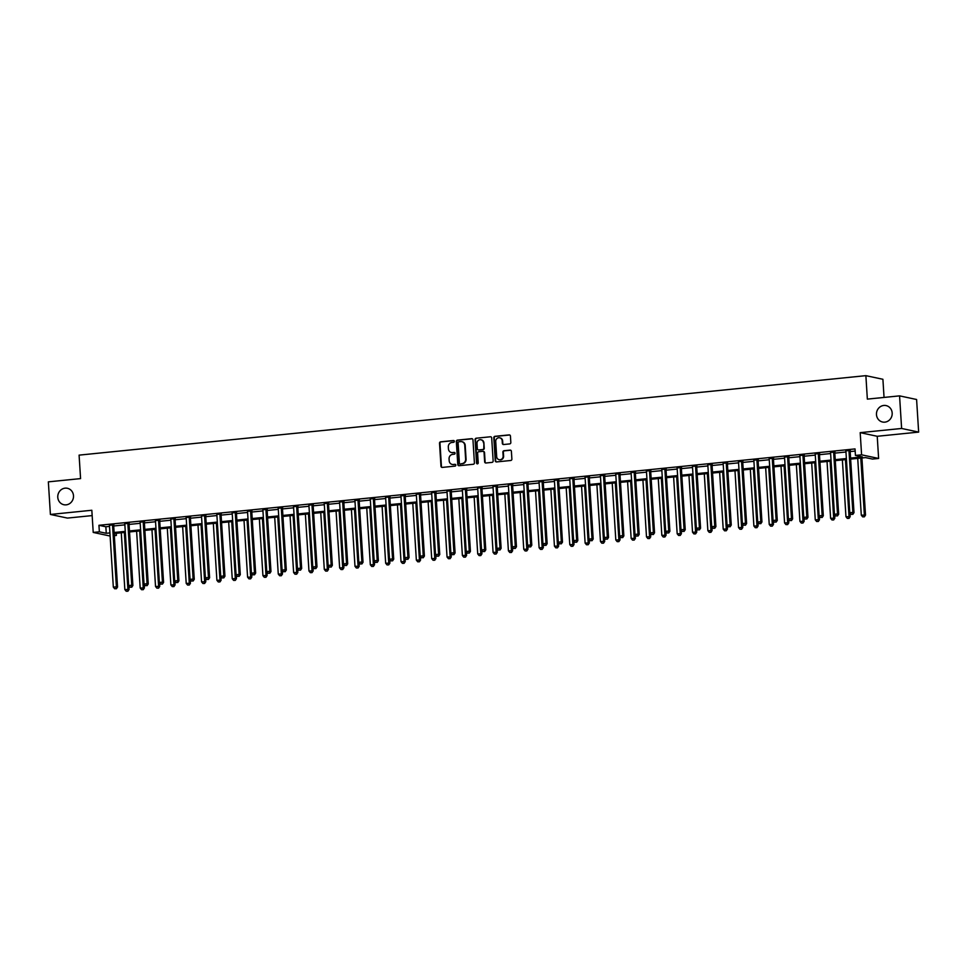 <?xml version="1.0" encoding="UTF-8"?>
<svg xmlns="http://www.w3.org/2000/svg" width="967" height="967" viewBox="0 0 967 967"><rect width="100%" height="100%" fill="white"/><g stroke="black" fill="none" stroke-linecap="round" stroke-linejoin="round"><path stroke-width="1.45" d="M454.345 441.327A0.907 0.846 -78 0 0 453.45 440.517L440.65 441.81A1.293 1.209 -78 0 0 439.526 443.212L440.976 466.251A1.293 1.209 -78 0 0 442.257 467.412L455.058 466.118A0.907 0.846 -78 0 0 455.191 464.341A0.907 0.846 -78 0 0 454.949 464.317L453.293 464.486A4.122 3.856 -78 0 1 449.184 460.788L449.063 458.866A4.122 3.856 -78 0 1 452.653 454.381L454.309 454.212A0.907 0.846 -78 0 0 454.442 452.435A0.907 0.846 -78 0 0 454.2 452.423L452.544 452.592A4.122 3.856 -78 0 1 448.434 448.881L448.313 446.959A4.122 3.856 -78 0 1 451.903 442.475L453.559 442.306A0.907 0.846 -78 0 0 454.345 441.327M453.922 440.614A0.907 0.846 -78 0 0 453.91 440.614L441.109 441.907A1.293 1.209 -78 0 0 439.985 443.309L441.435 466.348A1.293 1.209 -78 0 0 442.149 467.412M454.949 464.317L455.409 464.426A0.907 0.846 -78 0 0 455.409 464.426L453.293 464.486M454.2 452.423L454.659 452.52A0.907 0.846 -78 0 0 454.659 452.52L452.544 452.592M876.477 414.601A8.401 7.845 -78 0 0 882.569 422.023A8.401 7.845 -78 0 0 892.178 413.018A8.401 7.845 -78 0 0 886.086 405.584A8.401 7.845 -78 0 0 876.477 414.601M57.778 497.304A8.401 7.845 -78 0 0 63.882 504.726A8.401 7.845 -78 0 0 73.492 495.72A8.401 7.845 -78 0 0 67.388 488.287A8.401 7.845 -78 0 0 57.778 497.304M509.706 443.913A1.293 1.209 -78 0 0 510.83 442.511L510.431 436.044A1.293 1.209 -78 0 0 509.138 434.896L494.923 436.322A1.293 1.209 -78 0 0 493.799 437.725L495.249 460.763A1.293 1.209 -78 0 0 496.542 461.924L510.757 460.485A1.293 1.209 -78 0 0 511.881 459.083L511.386 451.275A1.293 1.209 -78 0 0 510.105 450.126L504.012 450.731A1.293 1.209 -78 0 0 502.888 452.133L503.13 456.013A3.445 3.215 -78 0 1 499.19 459.712A3.445 3.215 -78 0 1 496.687 456.666L495.733 441.496A3.445 3.215 -78 0 1 499.673 437.797A3.445 3.215 -78 0 1 502.187 440.843L502.344 443.37A1.293 1.209 -78 0 0 503.626 444.53L509.706 443.913M899.564 395.866L916.595 399.504L918.65 432.104L901.619 428.466L899.564 395.866L867.351 399.117L865.876 375.655L79.089 455.131L80.575 478.605L48.35 481.856L50.405 514.456L91.829 510.262L93.219 532.43L99.359 531.814L98.948 525.299L855.033 448.918L855.444 455.433L861.585 454.816L878.616 458.455L872.488 459.071L865.574 457.596L850.634 459.107M901.619 428.466L860.195 432.648L861.585 454.816M472.96 439.84A1.293 1.209 -78 0 0 471.678 438.68L457.451 440.118A1.293 1.209 -78 0 0 456.327 441.508L457.778 464.547A1.293 1.209 -78 0 0 459.071 465.707L473.286 464.269A1.293 1.209 -78 0 0 474.41 462.867L472.96 439.84M476.187 438.22L490.402 436.782A1.293 1.209 -78 0 1 491.695 437.942L493.146 460.981A1.293 1.209 -78 0 1 492.022 462.383L485.93 463A1.293 1.209 -78 0 1 484.648 461.839L484.056 452.496A1.293 1.209 -78 0 0 482.775 451.335L478.738 451.746A1.293 1.209 -78 0 0 477.613 453.148L478.23 462.879A0.907 0.846 -78 0 1 477.19 463.846A0.907 0.846 -78 0 1 476.538 463.048L475.063 439.622A1.293 1.209 -78 0 1 476.187 438.22L490.402 436.782M50.405 514.456L67.436 518.082L92.167 515.592M98.948 525.299L105.85 526.773L109.513 526.399M113.707 525.975L124.852 524.851M129.046 524.428L140.203 523.304M144.397 522.869L155.542 521.745M159.736 521.322L170.881 520.198M175.075 519.775L186.232 518.65M190.426 518.227L201.571 517.103M205.766 516.68L216.91 515.544M221.105 515.121L232.249 513.997M236.456 513.574L247.6 512.45M251.795 512.027L262.939 510.902M267.134 510.479L278.278 509.343M282.485 508.92L293.63 507.796M297.824 507.373L308.969 506.249M313.163 505.826L324.308 504.701M328.502 504.278L339.659 503.154M343.853 502.731L354.998 501.595M359.192 501.172L370.337 500.048M374.531 499.625L385.688 498.501M389.882 498.078L401.027 496.953M405.221 496.53L416.366 495.394M420.56 494.971L431.705 493.847M435.912 493.424L447.056 492.3M451.251 491.877L462.395 490.752M466.59 490.329L477.734 489.205M481.941 488.782L493.085 487.646M497.28 487.223L508.424 486.099M512.619 485.676L523.763 484.552M527.958 484.129L539.115 483.004M543.309 482.581L554.454 481.445M558.648 481.022L569.793 479.898M573.987 479.475L585.144 478.351M589.338 477.928L600.483 476.804M604.677 476.38L615.822 475.256M620.016 474.821L631.161 473.697M635.367 473.274L646.512 472.15M650.706 471.727L661.851 470.603M666.045 470.18L677.19 469.055M681.397 468.632L692.541 467.496M696.736 467.073L707.88 465.949M712.075 465.526L723.219 464.402M727.414 463.979L738.57 462.855M742.765 462.431L753.909 461.307M758.104 460.872L769.248 459.748M773.443 459.325L784.6 458.201M788.794 457.778L799.939 456.654M804.133 456.231L815.278 455.106M819.472 454.683L830.617 453.547M834.823 453.124L845.968 452M850.162 451.577L855.179 451.069M113.792 524.839L109.416 525.286M129.131 523.292L124.755 523.739M144.47 521.745L140.094 522.192M159.821 520.198L155.445 520.633M175.16 518.65L170.784 519.086M190.499 517.091L186.123 517.538M205.85 515.544L201.462 515.991M221.189 513.997L216.813 514.432M236.528 512.45L232.153 512.885M251.879 510.89L247.492 511.338M267.218 509.343L262.843 509.79M282.557 507.796L278.182 508.243M297.909 506.249L293.521 506.684M313.248 504.689L308.872 505.137M328.587 503.142L324.211 503.589M343.938 501.595L339.55 502.042M359.277 500.048L354.901 500.483M374.616 498.501L370.24 498.936M389.955 496.941L385.579 497.389M405.306 495.394L400.918 495.841M420.645 493.847L416.269 494.294M435.984 492.3L431.608 492.735M451.335 490.74L446.947 491.188M466.674 489.193L462.299 489.64M482.013 487.646L477.638 488.093M497.364 486.099L492.977 486.534M512.703 484.552L508.328 484.987M528.042 482.992L523.667 483.44M543.394 481.445L539.006 481.892M558.733 479.898L554.357 480.345M574.072 478.351L569.696 478.786M589.411 476.791L585.035 477.239M604.762 475.244L600.374 475.691M620.101 473.697L615.725 474.144M635.44 472.15L631.064 472.585M650.791 470.603L646.403 471.038M666.13 469.043L661.754 469.491M681.469 467.496L677.093 467.943M696.82 465.949L692.432 466.384M712.159 464.402L707.784 464.837M727.498 462.842L723.123 463.29M742.849 461.295L738.462 461.743M758.188 459.748L753.813 460.195M773.527 458.201L769.152 458.636M788.867 456.654L784.491 457.089M804.218 455.094L799.83 455.542M819.557 453.547L815.181 453.994M834.896 452L830.52 452.435M850.247 450.453L845.859 450.888M884.043 397.437L882.907 379.282L865.876 375.655M860.195 432.648L877.226 436.286L918.65 432.104M877.226 436.286L878.616 458.455M116.258 533.288L116.391 535.452L114.324 535.658M850.573 458.092L862.359 456.907L855.444 455.433M99.359 531.814L106.261 533.288L109.924 532.914M114.118 532.491L125.263 531.366M129.457 530.943L140.614 529.819M144.808 529.396L155.953 528.272M160.147 527.849L171.292 526.713M175.486 526.29L186.631 525.166M190.837 524.743L201.982 523.618M206.176 523.195L217.321 522.071M221.516 521.648L232.66 520.524M236.867 520.089L248.011 518.965M252.206 518.542L263.35 517.418M267.545 516.994L278.689 515.87M282.884 515.447L294.041 514.323M298.235 513.9L309.38 512.764M313.574 512.341L324.719 511.217M328.913 510.794L340.07 509.669M344.264 509.246L355.409 508.122M359.603 507.699L370.748 506.575M374.942 506.14L386.087 505.016M390.293 504.593L401.438 503.469M405.632 503.045L416.777 501.921M420.971 501.498L432.116 500.374M436.322 499.951L447.467 498.815M451.662 498.392L462.806 497.268M467.001 496.845L478.145 495.72M482.34 495.297L493.496 494.173M497.691 493.75L508.835 492.614M513.03 492.191L524.174 491.067M528.369 490.644L539.526 489.52M543.72 489.097L554.865 487.972M559.059 487.549L570.204 486.425M574.398 486.002L585.543 484.866M589.749 484.443L600.894 483.319M605.088 482.896L616.233 481.771M620.427 481.348L631.572 480.224M635.778 479.801L646.923 478.665M651.117 478.242L662.262 477.118M666.456 476.695L677.601 475.571M681.808 475.148L692.952 474.023M697.147 473.6L708.291 472.476M712.486 472.053L723.63 470.917M727.825 470.494L738.981 469.37M743.176 468.947L754.32 467.823M758.515 467.399L769.659 466.275M773.854 465.852L784.999 464.716M789.205 464.293L800.35 463.169M804.544 462.746L815.689 461.622M819.883 461.199L831.028 460.074M835.234 459.651L846.379 458.527M110.117 536.044L93.219 532.43M114.275 534.993L116.391 535.452M846.439 459.53L835.295 460.655M831.1 461.078L819.956 462.202M815.749 462.625L804.604 463.749M800.41 464.184L789.265 465.308M785.071 465.731L773.926 466.856M769.72 467.279L758.575 468.403M754.381 468.826L743.236 469.95M739.042 470.373L727.897 471.509M723.691 471.932L712.546 473.056M708.352 473.479L697.207 474.604M693.013 475.027L681.868 476.151M677.674 476.574L666.517 477.698M662.322 478.133L651.178 479.257M646.983 479.68L635.839 480.804M631.644 481.228L620.5 482.352M616.293 482.775L605.149 483.899M600.954 484.322L589.81 485.458M585.615 485.881L574.471 487.005M570.264 487.428L559.119 488.553M554.925 488.976L543.78 490.1M539.586 490.523L528.441 491.647M524.235 492.082L513.09 493.206M508.896 493.629L497.751 494.753M493.557 495.177L482.412 496.301M478.218 496.724L467.061 497.848M462.867 498.271L451.722 499.407M447.528 499.83L436.383 500.954M432.189 501.377L421.044 502.502M416.837 502.925L405.693 504.049M401.498 504.472L390.354 505.608M386.159 506.031L375.015 507.155M370.808 507.578L359.664 508.702M355.469 509.125L344.325 510.25M340.13 510.673L328.985 511.797M324.779 512.22L313.634 513.356M309.44 513.779L298.295 514.903M294.101 515.326L282.956 516.451M278.762 516.874L267.605 517.998M263.411 518.421L252.266 519.557M248.072 519.98L236.927 521.104M232.733 521.527L221.576 522.651M217.382 523.074L206.237 524.199M202.043 524.622L190.898 525.746M186.704 526.169L175.559 527.305M171.352 527.728L160.208 528.852M156.013 529.275L144.869 530.399M140.674 530.823L129.53 531.947M125.323 532.37L114.179 533.506M105.85 526.773L106.261 533.288M451.662 452.568A4.122 3.856 -78 0 0 453.003 452.689M452.411 464.474A4.122 3.856 -78 0 0 453.753 464.583M472.247 438.764A1.293 1.209 -78 0 0 472.138 438.776L457.923 440.215A1.293 1.209 -78 0 0 456.799 441.617L458.237 464.656A1.293 1.209 -78 0 0 458.95 465.719M458.89 441.774A0.907 0.846 -78 0 0 458.104 442.753L459.385 462.975A0.907 0.846 -78 0 0 460.739 463.882L462.033 463.604A4.122 3.856 -78 0 0 465.623 459.12L464.752 445.303A4.122 3.856 -78 0 0 460.643 441.593L458.89 441.774M461.984 441.714A4.122 3.856 -78 0 1 465.212 445.4L466.082 459.216A4.122 3.856 -78 0 1 462.492 463.701L460.739 463.882M483.355 451.432A1.293 1.209 -78 0 1 484.527 452.592L485.108 461.936A1.293 1.209 -78 0 0 485.821 463M476.646 438.317A1.293 1.209 -78 0 0 475.522 439.719L476.997 463.145A0.907 0.846 -78 0 0 477.432 463.858M483.452 442.801A3.445 3.215 -78 0 0 480.95 439.755A3.445 3.215 -78 0 0 477.009 443.454L477.347 448.797A1.293 1.209 -78 0 0 478.629 449.957L482.666 449.546A1.293 1.209 -78 0 0 483.79 448.144L483.911 442.898A3.445 3.215 -78 0 0 481.179 439.816M483.911 442.898L484.249 448.241A1.293 1.209 -78 0 1 483.125 449.643L479.088 450.054M499.903 437.858A3.445 3.215 -78 0 1 502.647 440.94L502.804 443.466A1.293 1.209 -78 0 0 503.517 444.53M499.431 459.748A3.445 3.215 -78 0 0 503.602 456.11L503.13 456.013M510.673 450.211A1.293 1.209 -78 0 0 510.564 450.223L504.472 450.84A1.293 1.209 -78 0 0 503.348 452.242L503.602 456.11M509.718 434.981A1.293 1.209 -78 0 0 509.597 434.993L495.382 436.431A1.293 1.209 -78 0 0 494.258 437.821L495.708 460.86A1.293 1.209 -78 0 0 496.422 461.936M121.274 532.781L124.84 589.58L129.058 589.507L128.829 585.748M127.439 591.127L126.218 591.248L127.898 591.224L127.91 589.266L124.332 532.479M126.218 591.248L124.84 589.58M129.058 589.507L127.898 591.224M112.643 524.597L112.583 524.767A1.318 1.221 -78 0 0 112.535 525.262L116.403 586.812L113.332 587.126L109.464 525.577A1.318 1.221 -78 0 0 109.344 525.093L109.271 524.936M113.901 524.477L113.743 525.021A1.318 1.221 -78 0 0 113.683 525.516L117.551 587.054L116.403 586.812L115.931 588.673L114.71 588.794L115.931 588.673M116.391 588.77L117.551 587.054M113.332 587.126L114.71 588.794M136.613 531.234L140.179 588.021L144.397 587.96L144.168 584.201M142.79 589.58L141.557 589.701L143.249 589.677L143.249 587.718L139.683 530.919M141.557 589.701L140.179 588.021M144.397 587.96L143.249 589.677M151.952 529.686L155.53 586.473L159.748 586.413L159.507 582.654M158.129 588.033L156.896 588.154L158.588 588.129L158.6 586.171L155.022 529.372M156.896 588.154L155.53 586.473M159.748 586.413L158.588 588.129M167.291 528.139L170.869 584.926L175.087 584.866L174.858 581.107M173.468 586.473L172.247 586.606L173.927 586.582L173.939 584.612L170.361 527.825M172.247 586.606L170.869 584.926M175.087 584.866L173.927 586.582M127.982 523.05L127.934 523.22A1.318 1.221 -78 0 0 127.874 523.715L131.742 585.265L128.671 585.567L124.803 524.029A1.318 1.221 -78 0 0 124.683 523.546L124.61 523.389M129.252 522.917L129.082 523.461A1.318 1.221 -78 0 0 129.022 523.957L132.89 585.506L131.742 585.265L131.27 587.126L130.049 587.247L131.27 587.126M131.742 587.223L132.89 585.506M128.671 585.567L130.049 587.247M143.321 521.503L143.273 521.672A1.318 1.221 -78 0 0 143.213 522.168L147.081 583.705L144.023 584.02L140.142 522.47A1.318 1.221 -78 0 0 140.022 521.999L139.949 521.842M144.591 521.37L144.421 521.914A1.318 1.221 -78 0 0 144.361 522.41L148.241 583.959L147.081 583.705L146.621 585.567L145.388 585.7L146.621 585.567M147.081 585.676L148.241 583.959M144.023 584.02L145.388 585.7M158.673 519.944L158.612 520.125A1.318 1.221 -78 0 0 158.552 520.621L162.432 582.158L159.362 582.472L155.494 520.923A1.318 1.221 -78 0 0 155.373 520.451L155.3 520.294M159.93 519.823L159.76 520.367A1.318 1.221 -78 0 0 159.712 520.862L163.58 582.412L162.432 582.158L161.96 584.02L160.727 584.141L161.96 584.02M162.42 584.116L163.58 582.412M159.362 582.472L160.727 584.141M182.642 526.58L186.208 583.379L190.426 583.306L190.197 579.547M188.807 584.926L187.586 585.047L189.278 585.023L189.278 583.065L185.712 526.278M187.586 585.047L186.208 583.379M190.426 583.306L189.278 585.023M174.012 518.397L173.963 518.566A1.318 1.221 -78 0 0 173.903 519.061L177.771 580.611L174.701 580.925L170.833 519.376A1.318 1.221 -78 0 0 170.712 518.892L170.639 518.735M175.281 518.276L175.112 518.82A1.318 1.221 -78 0 0 175.051 519.315L178.919 580.853L177.771 580.611L177.299 582.472L176.079 582.593L177.299 582.472M177.759 582.569L178.919 580.853M174.701 580.925L176.079 582.593M197.981 525.033L201.559 581.832L205.778 581.759L205.536 578M204.158 583.379L202.925 583.5L204.617 583.476L204.629 581.518L201.051 524.73M202.925 583.5L201.559 581.832M205.778 581.759L204.617 583.476M189.351 516.849L189.302 517.019A1.318 1.221 -78 0 0 189.242 517.514L193.11 579.064L190.052 579.366L186.172 517.828A1.318 1.221 -78 0 0 186.051 517.345L185.978 517.188M190.62 516.716L190.451 517.26A1.318 1.221 -78 0 0 190.39 517.756L194.27 579.306L193.11 579.064L192.651 580.925L191.418 581.046L192.651 580.925M193.11 581.022L194.27 579.306M190.052 579.366L191.418 581.046M213.32 523.485L216.898 580.273L221.117 580.212L220.875 576.453M219.497 581.832L218.276 581.953L219.956 581.929L219.968 579.97L216.39 523.171M218.276 581.953L216.898 580.273M221.117 580.212L219.956 581.929M204.702 515.302L204.641 515.471A1.318 1.221 -78 0 0 204.581 515.967L208.461 577.517L205.391 577.819L201.523 516.281A1.318 1.221 -78 0 0 201.402 515.798L201.329 515.641M205.959 515.169L205.79 515.713A1.318 1.221 -78 0 0 205.741 516.209L209.609 577.758L208.461 577.517L207.99 579.378L206.757 579.499L207.99 579.378M208.449 579.475L209.609 577.758M205.391 577.819L206.757 579.499M228.671 521.938L232.237 578.725L236.456 578.665L236.226 574.906M234.836 580.285L233.615 580.405L235.295 580.381L235.307 578.411L231.742 521.624M233.615 580.405L232.237 578.725M236.456 578.665L235.295 580.381M220.041 513.755L219.993 513.924A1.318 1.221 -78 0 0 219.932 514.42L223.8 575.957L220.73 576.272L216.862 514.722A1.318 1.221 -78 0 0 216.741 514.251L216.668 514.093M221.298 513.622L221.141 514.166A1.318 1.221 -78 0 0 221.08 514.662L224.948 576.211L223.8 575.957L223.329 577.819L222.108 577.952L223.329 577.819M223.788 577.915L224.948 576.211M220.73 576.272L222.108 577.952M244.01 520.391L247.588 577.178L251.807 577.118L251.565 573.346M250.187 578.725L248.954 578.858L250.646 578.822L250.646 576.864L247.081 520.077M248.954 578.858L247.588 577.178M251.807 577.118L250.646 578.822M235.38 512.196L235.332 512.365A1.318 1.221 -78 0 0 235.271 512.861L239.139 574.41L236.069 574.724L232.201 513.175A1.318 1.221 -78 0 0 232.08 512.703L232.007 512.534M236.649 512.075L236.48 512.619A1.318 1.221 -78 0 0 236.419 513.114L240.3 574.652L239.139 574.41L238.68 576.272L237.447 576.392L238.68 576.272M239.139 576.368L240.3 574.652M236.069 574.724L237.447 576.392M259.349 518.832L262.927 575.631L267.146 575.558L266.904 571.799M265.526 577.178L264.293 577.299L265.985 577.275L265.998 575.317L262.42 518.53M264.293 577.299L262.927 575.631M267.146 575.558L265.985 577.275M250.719 510.649L250.671 510.818A1.318 1.221 -78 0 0 250.61 511.313L254.49 572.863L251.42 573.165L247.54 511.628A1.318 1.221 -78 0 0 247.431 511.144L247.359 510.987M251.988 510.516L251.819 511.072A1.318 1.221 -78 0 0 251.771 511.567L255.639 573.105L254.49 572.863L254.019 574.724L252.786 574.845L254.019 574.724M254.478 574.821L255.639 573.105M251.42 573.165L252.786 574.845M274.701 517.285L278.266 574.072L282.485 574.011L282.255 570.252M280.865 575.631L279.644 575.752L281.324 575.728L281.337 573.769L277.759 516.97M279.644 575.752L278.266 574.072M282.485 574.011L281.324 575.728M266.07 509.101L266.01 509.271A1.318 1.221 -78 0 0 265.961 509.766L269.829 571.316L266.759 571.618L262.891 510.08A1.318 1.221 -78 0 0 262.77 509.597L262.698 509.44M267.327 508.968L267.17 509.512A1.318 1.221 -78 0 0 267.11 510.008L270.978 571.557L269.829 571.316L269.358 573.177L268.137 573.298L269.358 573.177M269.817 573.274L270.978 571.557M266.759 571.618L268.137 573.298M290.04 515.737L293.617 572.524L297.836 572.464L297.594 568.705M296.216 574.084L294.983 574.205L296.676 574.18L296.676 572.222L293.11 515.423M294.983 574.205L293.617 572.524M297.836 572.464L296.676 574.18M281.409 507.554L281.361 507.723A1.318 1.221 -78 0 0 281.3 508.219L285.168 569.756L282.098 570.071L278.23 508.521A1.318 1.221 -78 0 0 278.109 508.05L278.037 507.893M282.678 507.421L282.509 507.965A1.318 1.221 -78 0 0 282.449 508.461L286.317 570.01L285.168 569.756L284.709 571.618L283.476 571.751L284.709 571.618M285.168 571.727L286.317 570.01M282.098 570.071L283.476 571.751M305.379 514.19L308.957 570.977L313.175 570.917L312.933 567.158M311.555 572.524L310.322 572.657L312.015 572.633L312.027 570.663L308.449 513.876M310.322 572.657L308.957 570.977M313.175 570.917L312.015 572.633M296.748 505.995L296.7 506.176A1.318 1.221 -78 0 0 296.639 506.672L300.519 568.209L297.449 568.523L293.569 506.974A1.318 1.221 -78 0 0 293.46 506.503L293.376 506.345M298.017 505.874L297.848 506.418A1.318 1.221 -78 0 0 297.788 506.913L301.668 568.451L300.519 568.209L300.048 570.071L298.815 570.192L300.048 570.071M300.507 570.167L301.668 568.451M297.449 568.523L298.815 570.192M320.73 512.631L324.296 569.43L328.514 569.358L328.284 565.598M326.894 570.977L325.674 571.098L327.354 571.074L327.366 569.116L323.788 512.329M325.674 571.098L324.296 569.43M328.514 569.358L327.354 571.074M312.099 504.448L312.039 504.617A1.318 1.221 -78 0 0 311.99 505.112L315.858 566.662L312.788 566.976L308.92 505.427A1.318 1.221 -78 0 0 308.799 504.943L308.727 504.786M313.356 504.327L313.199 504.871A1.318 1.221 -78 0 0 313.139 505.366L317.007 566.904L315.858 566.662L315.387 568.523L314.166 568.644L315.387 568.523M315.846 568.62L317.007 566.904M312.788 566.976L314.166 568.644M336.069 511.084L339.635 567.883L343.865 567.81L343.623 564.051M342.245 569.43L341.013 569.551L342.705 569.527L342.705 567.569L339.139 510.781M341.013 569.551L339.635 567.883M343.865 567.81L342.705 569.527M327.438 502.9L327.39 503.07A1.318 1.221 -78 0 0 327.329 503.565L331.197 565.115L328.127 565.417L324.259 503.88A1.318 1.221 -78 0 0 324.138 503.396L324.066 503.239M328.707 502.767L328.538 503.311A1.318 1.221 -78 0 0 328.478 503.807L332.346 565.357L331.197 565.115L330.726 566.976L329.505 567.097L330.726 566.976M331.197 567.073L332.346 565.357M328.127 565.417L329.505 567.097M351.408 509.536L354.986 566.324L359.204 566.263L358.962 562.504M357.585 567.883L356.352 568.004L358.044 567.98L358.056 566.021L354.478 509.222M356.352 568.004L354.986 566.324M359.204 566.263L358.044 567.98M342.777 501.353L342.729 501.522A1.318 1.221 -78 0 0 342.669 502.018L346.549 563.568L343.478 563.87L339.598 502.332A1.318 1.221 -78 0 0 339.477 501.849L339.405 501.692M344.047 501.22L343.877 501.764A1.318 1.221 -78 0 0 343.817 502.26L347.697 563.809L346.549 563.568L346.077 565.429L344.844 565.55L346.077 565.429M346.537 565.526L347.697 563.809M343.478 563.87L344.844 565.55M366.747 507.989L370.325 564.776L374.543 564.716L374.314 560.957M372.924 566.324L371.703 566.457L373.383 566.432L373.395 564.462L369.817 507.675M371.703 566.457L370.325 564.776M374.543 564.716L373.383 566.432M358.128 499.794L358.068 499.975A1.318 1.221 -78 0 0 358.008 500.471L361.888 562.008L358.817 562.323L354.949 500.773A1.318 1.221 -78 0 0 354.829 500.302L354.756 500.144M359.386 499.673L359.216 500.217A1.318 1.221 -78 0 0 359.168 500.713L363.036 562.262L361.888 562.008L361.416 563.87L360.183 564.003L361.416 563.87M361.876 563.966L363.036 562.262M358.817 562.323L360.183 564.003M382.098 506.442L385.664 563.229L389.882 563.169L389.653 559.397M388.263 564.776L387.042 564.909L388.734 564.873L388.734 562.915L385.168 506.128M387.042 564.909L385.664 563.229M389.882 563.169L388.734 564.873M373.467 498.247L373.419 498.416A1.318 1.221 -78 0 0 373.359 498.912L377.227 560.461L374.156 560.775L370.288 499.226A1.318 1.221 -78 0 0 370.168 498.754L370.095 498.585M374.737 498.126L374.567 498.67A1.318 1.221 -78 0 0 374.507 499.165L378.375 560.703L377.227 560.461L376.755 562.323L375.534 562.443L376.755 562.323M377.215 562.419L378.375 560.703M374.156 560.775L375.534 562.443M397.437 504.883L401.015 561.682L405.233 561.609L404.992 557.85M403.614 563.229L402.381 563.35L404.073 563.326L404.085 561.368L400.507 504.581M402.381 563.35L401.015 561.682M405.233 561.609L404.073 563.326M388.807 496.7L388.758 496.869A1.318 1.221 -78 0 0 388.698 497.364L392.566 558.914L389.508 559.216L385.628 497.679A1.318 1.221 -78 0 0 385.507 497.195L385.434 497.038M390.076 496.567L389.906 497.123A1.318 1.221 -78 0 0 389.846 497.618L393.726 559.156L392.566 558.914L392.106 560.775L390.873 560.896L392.106 560.775M392.566 560.872L393.726 559.156M389.508 559.216L390.873 560.896M412.776 503.336L416.354 560.123L420.572 560.062L420.331 556.303M418.953 561.682L417.732 561.803L419.412 561.779L419.424 559.82L415.846 503.021M417.732 561.803L416.354 560.123M420.572 560.062L419.412 561.779M404.158 495.152L404.097 495.322A1.318 1.221 -78 0 0 404.037 495.817L407.917 557.367L404.847 557.669L400.979 496.131A1.318 1.221 -78 0 0 400.858 495.648L400.785 495.491M405.415 495.019L405.246 495.563A1.318 1.221 -78 0 0 405.197 496.059L409.065 557.608L407.917 557.367L407.445 559.228L406.213 559.349L407.445 559.228M407.905 559.325L409.065 557.608M404.847 557.669L406.213 559.349M428.127 501.788L431.693 558.575L435.912 558.515L435.682 554.756M434.292 560.135L433.071 560.256L434.751 560.231L434.763 558.273L431.197 501.474M433.071 560.256L431.693 558.575M435.912 558.515L434.751 560.231M419.497 493.605L419.448 493.774A1.318 1.221 -78 0 0 419.388 494.27L423.256 555.807L420.186 556.122L416.318 494.572A1.318 1.221 -78 0 0 416.197 494.101L416.124 493.944M420.754 493.472L420.597 494.016A1.318 1.221 -78 0 0 420.536 494.512L424.404 556.061L423.256 555.807L422.784 557.669L421.564 557.802L422.784 557.669M423.244 557.778L424.404 556.061M420.186 556.122L421.564 557.802M443.466 500.241L447.044 557.028L451.263 556.968L451.021 553.209M449.643 558.575L448.41 558.708L450.102 558.684L450.102 556.714L446.536 499.927M448.41 558.708L447.044 557.028M451.263 556.968L450.102 558.684M434.836 492.046L434.787 492.227A1.318 1.221 -78 0 0 434.727 492.723L438.595 554.26L435.525 554.575L431.657 493.025A1.318 1.221 -78 0 0 431.536 492.554L431.463 492.396M436.105 491.925L435.936 492.469A1.318 1.221 -78 0 0 435.875 492.965L439.755 554.502L438.595 554.26L438.136 556.122L436.903 556.243L438.136 556.122M438.595 556.218L439.755 554.502M435.525 554.575L436.903 556.243M458.805 498.682L462.383 555.481L466.602 555.409L466.36 551.649M464.982 557.028L463.749 557.149L465.441 557.125L465.453 555.167L461.875 498.38M463.749 557.149L462.383 555.481M466.602 555.409L465.441 557.125M450.175 490.499L450.126 490.668A1.318 1.221 -78 0 0 450.066 491.163L453.946 552.713L450.876 553.027L446.996 491.478A1.318 1.221 -78 0 0 446.887 490.994L446.814 490.837M451.444 490.378L451.275 490.922A1.318 1.221 -78 0 0 451.226 491.417L455.094 552.955L453.946 552.713L453.475 554.575L452.242 554.695L453.475 554.575M453.934 554.671L455.094 552.955M450.876 553.027L452.242 554.695M474.156 497.135L477.722 553.934L481.941 553.861L481.711 550.102M480.321 555.481L479.1 555.602L480.78 555.578L480.792 553.62L477.214 496.833M479.1 555.602L477.722 553.934M481.941 553.861L480.78 555.578M465.526 488.951L465.465 489.121A1.318 1.221 -78 0 0 465.417 489.616L469.285 551.166L466.215 551.468L462.347 489.931A1.318 1.221 -78 0 0 462.226 489.447L462.153 489.29M466.783 488.818L466.626 489.362A1.318 1.221 -78 0 0 466.565 489.858L470.433 551.408L469.285 551.166L468.814 553.027L467.593 553.148L468.814 553.027M469.273 553.124L470.433 551.408M466.215 551.468L467.593 553.148M489.495 495.587L493.073 552.375L497.292 552.314L497.05 548.555M495.672 553.934L494.439 554.055L496.131 554.031L496.131 552.072L492.566 495.273M494.439 554.055L493.073 552.375M497.292 552.314L496.131 554.031M480.865 487.404L480.817 487.573A1.318 1.221 -78 0 0 480.756 488.069L484.624 549.607L481.554 549.921L477.686 488.383A1.318 1.221 -78 0 0 477.565 487.9L477.493 487.743M482.134 487.271L481.965 487.815A1.318 1.221 -78 0 0 481.904 488.311L485.772 549.86L484.624 549.607L484.165 551.48L482.932 551.601L484.165 551.48M484.624 551.577L485.772 549.86M481.554 549.921L482.932 551.601M504.834 494.04L508.412 550.827L512.631 550.767L512.389 547.008M511.011 552.375L509.778 552.508L511.47 552.483L511.483 550.513L507.905 493.726M509.778 552.508L508.412 550.827M512.631 550.767L511.47 552.483M496.204 485.845L496.156 486.026A1.318 1.221 -78 0 0 496.095 486.522L499.975 548.059L496.905 548.374L493.025 486.824A1.318 1.221 -78 0 0 492.916 486.353L492.832 486.196M497.473 485.724L497.304 486.268A1.318 1.221 -78 0 0 497.243 486.764L501.124 548.313L499.975 548.059L499.504 549.921L498.271 550.054L499.504 549.921M499.963 550.018L501.124 548.313M496.905 548.374L498.271 550.054M520.186 492.493L523.751 549.28L527.97 549.22L527.74 545.448M526.35 550.827L525.129 550.96L526.81 550.924L526.822 548.966L523.244 492.179M525.129 550.96L523.751 549.28M527.97 549.22L526.81 550.924M511.555 484.298L511.495 484.467A1.318 1.221 -78 0 0 511.446 484.963L515.314 546.512L512.244 546.826L508.376 485.277A1.318 1.221 -78 0 0 508.255 484.805L508.183 484.636M512.812 484.177L512.655 484.721A1.318 1.221 -78 0 0 512.595 485.216L516.463 546.754L515.314 546.512L514.843 548.374L513.622 548.494L514.843 548.374M515.302 548.47L516.463 546.754M512.244 546.826L513.622 548.494M535.525 490.934L539.09 547.733L543.321 547.66L543.079 543.901M541.701 549.28L540.468 549.401L542.161 549.377L542.161 547.419L538.595 490.632M540.468 549.401L539.09 547.733M543.321 547.66L542.161 549.377M526.894 482.751L526.846 482.92A1.318 1.221 -78 0 0 526.785 483.415L530.653 544.965L527.583 545.267L523.715 483.73A1.318 1.221 -78 0 0 523.594 483.246L523.522 483.089M528.163 482.618L527.994 483.174A1.318 1.221 -78 0 0 527.934 483.669L531.802 545.207L530.653 544.965L530.182 546.826L528.961 546.947L530.182 546.826M530.653 546.923L531.802 545.207M527.583 545.267L528.961 546.947M550.864 489.387L554.442 546.174L558.66 546.113L558.418 542.354M557.04 547.733L555.807 547.854L557.5 547.83L557.512 545.871L553.934 489.072M555.807 547.854L554.442 546.174M558.66 546.113L557.5 547.83M542.233 481.203L542.185 481.373A1.318 1.221 -78 0 0 542.124 481.868L546.004 543.418L542.934 543.72L539.054 482.182A1.318 1.221 -78 0 0 538.933 481.699L538.861 481.542M543.502 481.07L543.333 481.614A1.318 1.221 -78 0 0 543.273 482.11L547.153 543.659L546.004 543.418L545.533 545.279L544.3 545.4L545.533 545.279M545.992 545.376L547.153 543.659M542.934 543.72L544.3 545.4M566.203 487.839L569.781 544.626L573.999 544.566L573.769 540.807M572.379 546.186L571.159 546.307L572.839 546.282L572.851 544.324L569.273 487.525M571.159 546.307L569.781 544.626M573.999 544.566L572.839 546.282M557.584 479.656L557.524 479.825A1.318 1.221 -78 0 0 557.463 480.321L561.343 541.858L558.273 542.173L554.405 480.623A1.318 1.221 -78 0 0 554.284 480.152L554.212 479.995M558.841 479.523L558.684 480.067A1.318 1.221 -78 0 0 558.624 480.563L562.492 542.112L561.343 541.858L560.872 543.72L559.651 543.853L560.872 543.72M561.331 543.829L562.492 542.112M558.273 542.173L559.651 543.853M581.554 486.292L585.12 543.079L589.338 543.019L589.108 539.26M587.718 544.626L586.498 544.759L588.19 544.723L588.19 542.765L584.624 485.978M586.498 544.759L585.12 543.079M589.338 543.019L588.19 544.723M572.923 478.097L572.875 478.278A1.318 1.221 -78 0 0 572.815 478.774L576.683 540.311L573.612 540.626L569.744 479.076A1.318 1.221 -78 0 0 569.623 478.605L569.551 478.447M574.193 477.976L574.023 478.52A1.318 1.221 -78 0 0 573.963 479.016L577.831 540.553L576.683 540.311L576.211 542.173L574.99 542.294L576.211 542.173M576.67 542.269L577.831 540.553M573.612 540.626L574.99 542.294M596.893 484.733L600.471 541.532L604.689 541.46L604.448 537.7M603.07 543.079L601.837 543.2L603.529 543.176L603.541 541.218L599.963 484.431M601.837 543.2L600.471 541.532M604.689 541.46L603.529 543.176M588.262 476.55L588.214 476.719A1.318 1.221 -78 0 0 588.154 477.214L592.022 538.764L588.963 539.078L585.083 477.529A1.318 1.221 -78 0 0 584.962 477.045L584.89 476.888M589.532 476.429L589.362 476.973A1.318 1.221 -78 0 0 589.302 477.468L593.182 539.006L592.022 538.764L591.562 540.626L590.329 540.746L591.562 540.626M592.022 540.722L593.182 539.006M588.963 539.078L590.329 540.746M612.232 483.186L615.81 539.985L620.028 539.912L619.787 536.153M618.409 541.532L617.188 541.653L618.868 541.629L618.88 539.671L615.302 482.884M617.188 541.653L615.81 539.985M620.028 539.912L618.868 541.629M603.613 475.002L603.553 475.172A1.318 1.221 -78 0 0 603.493 475.667L607.373 537.217L604.302 537.519L600.434 475.982A1.318 1.221 -78 0 0 600.314 475.498L600.241 475.341M604.871 474.87L604.701 475.413A1.318 1.221 -78 0 0 604.653 475.909L608.521 537.459L607.373 537.217L606.901 539.078L605.668 539.199L606.901 539.078M607.361 539.175L608.521 537.459M604.302 537.519L605.668 539.199M627.583 481.639L631.149 538.426L635.367 538.365L635.138 534.606M633.748 539.985L632.527 540.106L634.207 540.082L634.219 538.123L630.653 481.324M632.527 540.106L631.149 538.426M635.367 538.365L634.207 540.082M618.953 473.455L618.904 473.625A1.318 1.221 -78 0 0 618.844 474.12L622.712 535.658L619.642 535.972L615.774 474.434A1.318 1.221 -78 0 0 615.653 473.951L615.58 473.794M620.21 473.322L620.052 473.866A1.318 1.221 -78 0 0 619.992 474.362L623.86 535.911L622.712 535.658L622.24 537.519L621.019 537.652L622.24 537.519M622.7 537.628L623.86 535.911M619.642 535.972L621.019 537.652M642.922 480.091L646.5 536.878L650.718 536.818L650.477 533.059M649.099 538.426L647.866 538.559L649.558 538.534L649.558 536.564L645.992 479.777M647.866 538.559L646.5 536.878M650.718 536.818L649.558 538.534M634.292 471.896L634.243 472.077A1.318 1.221 -78 0 0 634.183 472.573L638.051 534.11L634.993 534.425L631.113 472.875A1.318 1.221 -78 0 0 630.992 472.404L630.919 472.247M635.561 471.775L635.392 472.319A1.318 1.221 -78 0 0 635.331 472.815L639.211 534.364L638.051 534.11L637.591 535.972L636.359 536.105L637.591 535.972M638.051 536.069L639.211 534.364M634.993 534.425L636.359 536.105M658.261 478.532L661.839 535.331L666.058 535.271L665.816 531.499M664.438 536.878L663.205 536.999L664.897 536.975L664.909 535.017L661.331 478.23M663.205 536.999L661.839 535.331M666.058 535.271L664.897 536.975M649.631 470.349L649.582 470.518A1.318 1.221 -78 0 0 649.522 471.014L653.402 532.563L650.332 532.877L646.452 471.328A1.318 1.221 -78 0 0 646.343 470.856L646.27 470.687M650.9 470.228L650.731 470.772A1.318 1.221 -78 0 0 650.682 471.267L654.55 532.805L653.402 532.563L652.93 534.425L651.698 534.546L652.93 534.425M653.39 534.521L654.55 532.805M650.332 532.877L651.698 534.546M673.612 476.985L677.178 533.784L681.397 533.711L681.167 529.952M679.777 535.331L678.556 535.452L680.236 535.428L680.248 533.47L676.67 476.683M678.556 535.452L677.178 533.784M681.397 533.711L680.236 535.428M664.982 468.802L664.921 468.971A1.318 1.221 -78 0 0 664.873 469.466L668.741 531.016L665.671 531.318L661.803 469.781A1.318 1.221 -78 0 0 661.682 469.297L661.609 469.14M666.239 468.669L666.082 469.225A1.318 1.221 -78 0 0 666.021 469.72L669.889 531.258L668.741 531.016L668.27 532.877L667.049 532.998L668.27 532.877M668.729 532.974L669.889 531.258M665.671 531.318L667.049 532.998M688.951 475.438L692.529 532.225L696.748 532.164L696.506 528.405M695.128 533.784L693.895 533.905L695.587 533.881L695.587 531.923L692.021 475.123M693.895 533.905L692.529 532.225M696.748 532.164L695.587 533.881M680.321 467.254L680.272 467.424A1.318 1.221 -78 0 0 680.212 467.919L684.08 529.469L681.01 529.771L677.142 468.233A1.318 1.221 -78 0 0 677.021 467.75L676.948 467.593M681.59 467.121L681.421 467.665A1.318 1.221 -78 0 0 681.36 468.161L685.228 529.711L684.08 529.469L683.621 531.33L682.388 531.451L683.621 531.33M684.08 531.427L685.228 529.711M681.01 529.771L682.388 531.451M704.29 473.89L707.868 530.678L712.087 530.617L711.845 526.858M710.467 532.237L709.234 532.358L710.926 532.333L710.938 530.375L707.361 473.576M709.234 532.358L707.868 530.678M712.087 530.617L710.926 532.333M695.66 465.707L695.611 465.876A1.318 1.221 -78 0 0 695.551 466.372L699.431 527.909L696.361 528.224L692.481 466.674A1.318 1.221 -78 0 0 692.372 466.203L692.287 466.046M696.929 465.574L696.76 466.118A1.318 1.221 -78 0 0 696.699 466.614L700.579 528.163L699.431 527.909L698.96 529.771L697.727 529.904L698.96 529.771M699.419 529.88L700.579 528.163M696.361 528.224L697.727 529.904M719.641 472.343L723.207 529.13L727.426 529.07L727.196 525.311M725.806 530.678L724.585 530.81L726.265 530.774L726.277 528.816L722.7 472.029M724.585 530.81L723.207 529.13M727.426 529.07L726.265 530.774M711.011 464.148L710.95 464.329A1.318 1.221 -78 0 0 710.902 464.825L714.77 526.362L711.7 526.677L707.832 465.127A1.318 1.221 -78 0 0 707.711 464.656L707.639 464.498M712.268 464.027L712.111 464.571A1.318 1.221 -78 0 0 712.05 465.067L715.918 526.604L714.77 526.362L714.299 528.224L713.078 528.345L714.299 528.224M714.758 528.32L715.918 526.604M711.7 526.677L713.078 528.345M734.98 470.784L738.546 527.583L742.777 527.511L742.535 523.751M741.157 529.13L739.924 529.251L741.616 529.227L741.616 527.269L738.051 470.482M739.924 529.251L738.546 527.583M742.777 527.511L741.616 529.227M726.35 462.601L726.302 462.77A1.318 1.221 -78 0 0 726.241 463.266L730.109 524.815L727.039 525.129L723.171 463.58A1.318 1.221 -78 0 0 723.05 463.096L722.978 462.939M727.619 462.48L727.45 463.024A1.318 1.221 -78 0 0 727.389 463.519L731.257 525.057L730.109 524.815L729.638 526.677L728.417 526.797L729.638 526.677M730.109 526.773L731.257 525.057M727.039 525.129L728.417 526.797M750.319 469.237L753.897 526.036L758.116 525.963L757.874 522.204M756.496 527.583L755.263 527.704L756.956 527.68L756.968 525.722L753.39 468.935M755.263 527.704L753.897 526.036M758.116 525.963L756.956 527.68M741.689 461.054L741.641 461.223A1.318 1.221 -78 0 0 741.58 461.718L745.46 523.268L742.39 523.57L738.51 462.033A1.318 1.221 -78 0 0 738.389 461.549L738.317 461.392M742.958 460.921L742.789 461.464A1.318 1.221 -78 0 0 742.729 461.96L746.609 523.51L745.46 523.268L744.989 525.129L743.756 525.25L744.989 525.129M745.448 525.226L746.609 523.51M742.39 523.57L743.756 525.25M765.659 467.69L769.236 524.477L773.455 524.416L773.225 520.657M771.835 526.036L770.614 526.157L772.295 526.133L772.307 524.174L768.729 467.375M770.614 526.157L769.236 524.477M773.455 524.416L772.295 526.133M757.04 459.506L756.98 459.676A1.318 1.221 -78 0 0 756.919 460.171L760.799 521.709L757.729 522.023L753.861 460.485A1.318 1.221 -78 0 0 753.74 460.002L753.668 459.845M758.297 459.373L758.14 459.917A1.318 1.221 -78 0 0 758.08 460.413L761.948 521.962L760.799 521.709L760.328 523.57L759.107 523.703L760.328 523.57M760.787 523.679L761.948 521.962M757.729 522.023L759.107 523.703M781.01 466.142L784.575 522.929L788.794 522.869L788.564 519.11M787.174 524.477L785.953 524.61L787.646 524.585L787.646 522.615L784.08 465.828M785.953 524.61L784.575 522.929M788.794 522.869L787.646 524.585M772.379 457.947L772.331 458.128A1.318 1.221 -78 0 0 772.27 458.624L776.138 520.161L773.068 520.476L769.2 458.926A1.318 1.221 -78 0 0 769.079 458.455L769.007 458.298M773.648 457.826L773.479 458.37A1.318 1.221 -78 0 0 773.419 458.866L777.287 520.415L776.138 520.161L775.667 522.023L774.446 522.156L775.667 522.023M776.126 522.12L777.287 520.415M773.068 520.476L774.446 522.156M796.349 464.583L799.927 521.382L804.145 521.322L803.903 517.55M802.525 522.929L801.292 523.05L802.985 523.026L802.997 521.068L799.419 464.281M801.292 523.05L799.927 521.382M804.145 521.322L802.985 523.026M787.718 456.4L787.67 456.569A1.318 1.221 -78 0 0 787.609 457.065L791.477 518.614L788.419 518.928L784.539 457.379A1.318 1.221 -78 0 0 784.418 456.907L784.346 456.738M788.987 456.279L788.818 456.823A1.318 1.221 -78 0 0 788.758 457.318L792.638 518.856L791.477 518.614L791.018 520.476L789.785 520.597L791.018 520.476M791.477 520.572L792.638 518.856M788.419 518.928L789.785 520.597M811.688 463.036L815.266 519.835L819.484 519.763L819.242 516.003M817.864 521.382L816.644 521.503L818.324 521.479L818.336 519.521L814.758 462.734M816.644 521.503L815.266 519.835M819.484 519.763L818.324 521.479M803.069 454.853L803.009 455.022A1.318 1.221 -78 0 0 802.948 455.517L806.829 517.067L803.758 517.369L799.89 455.832A1.318 1.221 -78 0 0 799.769 455.348L799.697 455.191M804.326 454.72L804.157 455.276A1.318 1.221 -78 0 0 804.109 455.771L807.977 517.309L806.829 517.067L806.357 518.928L805.124 519.049L806.357 518.928M806.816 519.025L807.977 517.309M803.758 517.369L805.124 519.049M827.039 461.489L830.605 518.276L834.823 518.215L834.594 514.456M833.203 519.835L831.983 519.956L833.663 519.932L833.675 517.974L830.109 461.174M831.983 519.956L830.605 518.276M834.823 518.215L833.663 519.932M818.408 453.305L818.36 453.475A1.318 1.221 -78 0 0 818.3 453.97L822.168 515.52L819.097 515.822L815.229 454.285A1.318 1.221 -78 0 0 815.108 453.801L815.036 453.644M819.665 453.172L819.508 453.716A1.318 1.221 -78 0 0 819.448 454.212L823.316 515.762L822.168 515.52L821.696 517.381L820.475 517.502L821.696 517.381M822.155 517.478L823.316 515.762M819.097 515.822L820.475 517.502M842.378 459.941L845.956 516.729L850.174 516.668L849.933 512.909M848.555 518.288L847.322 518.409L849.014 518.385L849.014 516.426L845.448 459.627M847.322 518.409L845.956 516.729M850.174 516.668L849.014 518.385M833.747 451.758L833.699 451.927A1.318 1.221 -78 0 0 833.639 452.423L837.507 513.961L834.448 514.275L830.568 452.725A1.318 1.221 -78 0 0 830.448 452.254L830.375 452.097M835.017 451.625L834.847 452.169A1.318 1.221 -78 0 0 834.787 452.665L838.667 514.214L837.507 513.961L837.047 515.822L835.814 515.955L837.047 515.822M837.507 515.919L838.667 514.214M834.448 514.275L835.814 515.955M857.717 458.394L861.295 515.181L865.513 515.121L861.923 457.971M863.894 516.729L862.661 516.861L864.353 516.825L864.365 514.867L860.787 458.08M862.661 516.861L861.295 515.181M865.513 515.121L864.353 516.825M849.086 450.199L849.038 450.38A1.318 1.221 -78 0 0 848.978 450.876L852.858 512.413L849.788 512.728L845.907 451.178A1.318 1.221 -78 0 0 845.799 450.707L845.726 450.549M850.356 450.078L850.186 450.622A1.318 1.221 -78 0 0 850.138 451.118L854.006 512.655L852.858 512.413L852.386 514.275L851.153 514.396L852.386 514.275M852.846 514.371L854.006 512.655M849.788 512.728L851.153 514.396M112.583 524.767L113.743 525.021M112.535 525.262L113.683 525.516M127.934 523.22L129.082 523.461M127.874 523.715L129.022 523.957M143.273 521.672L144.421 521.914M143.213 522.168L144.361 522.41M158.612 520.125L159.76 520.367M158.552 520.621L159.712 520.862M173.963 518.566L175.112 518.82M173.903 519.061L175.051 519.315M189.302 517.019L190.451 517.26M189.242 517.514L190.39 517.756M204.641 515.471L205.79 515.713M204.581 515.967L205.741 516.209M219.993 513.924L221.141 514.166M219.932 514.42L221.08 514.662M235.332 512.365L236.48 512.619M235.271 512.861L236.419 513.114M250.671 510.818L251.819 511.072M250.61 511.313L251.771 511.567M266.01 509.271L267.17 509.512M265.961 509.766L267.11 510.008M281.361 507.723L282.509 507.965M281.3 508.219L282.449 508.461M296.7 506.176L297.848 506.418M296.639 506.672L297.788 506.913M312.039 504.617L313.199 504.871M311.99 505.112L313.139 505.366M327.39 503.07L328.538 503.311M327.329 503.565L328.478 503.807M342.729 501.522L343.877 501.764M342.669 502.018L343.817 502.26M358.068 499.975L359.216 500.217M358.008 500.471L359.168 500.713M373.419 498.416L374.567 498.67M373.359 498.912L374.507 499.165M388.758 496.869L389.906 497.123M388.698 497.364L389.846 497.618M404.097 495.322L405.246 495.563M404.037 495.817L405.197 496.059M419.448 493.774L420.597 494.016M419.388 494.27L420.536 494.512M434.787 492.227L435.936 492.469M434.727 492.723L435.875 492.965M450.126 490.668L451.275 490.922M450.066 491.163L451.226 491.417M465.465 489.121L466.626 489.362M465.417 489.616L466.565 489.858M480.817 487.573L481.965 487.815M480.756 488.069L481.904 488.311M496.156 486.026L497.304 486.268M496.095 486.522L497.243 486.764M511.495 484.467L512.655 484.721M511.446 484.963L512.595 485.216M526.846 482.92L527.994 483.174M526.785 483.415L527.934 483.669M542.185 481.373L543.333 481.614M542.124 481.868L543.273 482.11M557.524 479.825L558.684 480.067M557.463 480.321L558.624 480.563M572.875 478.278L574.023 478.52M572.815 478.774L573.963 479.016M588.214 476.719L589.362 476.973M588.154 477.214L589.302 477.468M603.553 475.172L604.701 475.413M603.493 475.667L604.653 475.909M618.904 473.625L620.052 473.866M618.844 474.12L619.992 474.362M634.243 472.077L635.392 472.319M634.183 472.573L635.331 472.815M649.582 470.518L650.731 470.772M649.522 471.014L650.682 471.267M664.921 468.971L666.082 469.225M664.873 469.466L666.021 469.72M680.272 467.424L681.421 467.665M680.212 467.919L681.36 468.161M695.611 465.876L696.76 466.118M695.551 466.372L696.699 466.614M710.95 464.329L712.111 464.571M710.902 464.825L712.05 465.067M726.302 462.77L727.45 463.024M726.241 463.266L727.389 463.519M741.641 461.223L742.789 461.464M741.58 461.718L742.729 461.96M756.98 459.676L758.14 459.917M756.919 460.171L758.08 460.413M772.331 458.128L773.479 458.37M772.27 458.624L773.419 458.866M787.67 456.569L788.818 456.823M787.609 457.065L788.758 457.318M803.009 455.022L804.157 455.276M802.948 455.517L804.109 455.771M818.36 453.475L819.508 453.716M818.3 453.97L819.448 454.212M833.699 451.927L834.847 452.169M833.639 452.423L834.787 452.665M849.038 450.38L850.186 450.622M848.978 450.876L850.138 451.118"/></g></svg>
